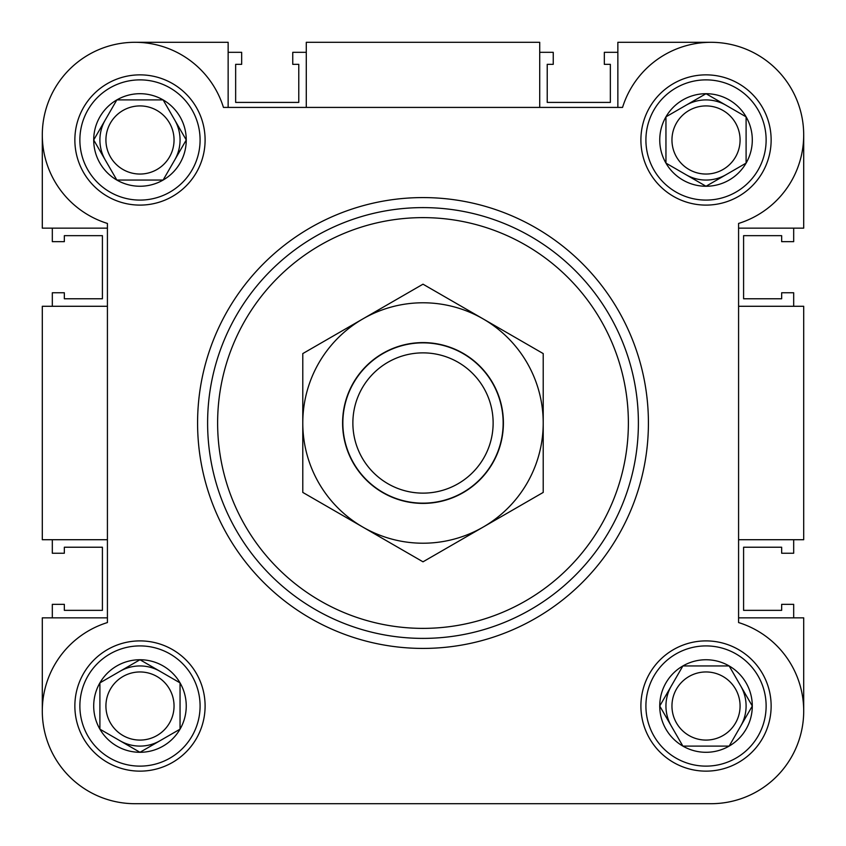 <?xml version="1.0" encoding="UTF-8"?>
<svg xmlns="http://www.w3.org/2000/svg" width="846" height="846" viewBox="0 0 846 846"><rect width="100%" height="100%" fill="white"/><g stroke="black" fill="none" stroke-linecap="round" stroke-linejoin="round"><path stroke-width="1.27" d="M223.45 107.421A92.669 92.669 0 0 0 42.3 134.969A92.669 92.669 0 0 0 107.421 223.45L107.421 622.55A92.669 92.669 0 0 0 134.969 803.7L711.031 803.7A92.669 92.669 0 0 0 738.579 622.55L738.579 223.45A92.669 92.669 0 0 0 776.554 69.446A92.669 92.669 0 0 0 622.55 107.421L223.45 107.421M205.102 706.019A65.121 65.121 0 0 0 139.981 640.898A65.121 65.121 0 0 0 74.86 706.019A65.121 65.121 0 0 0 139.981 771.14A65.121 65.121 0 0 0 205.102 706.019M771.14 139.981A65.121 65.121 0 0 0 706.019 74.86A65.121 65.121 0 0 0 640.898 139.981A65.121 65.121 0 0 0 706.019 205.102A65.121 65.121 0 0 0 771.14 139.981M205.102 139.981A65.121 65.121 0 0 0 139.981 74.86A65.121 65.121 0 0 0 74.86 139.981A65.121 65.121 0 0 0 139.981 205.102A65.121 65.121 0 0 0 205.102 139.981M771.14 706.019A65.121 65.121 0 0 0 706.019 640.898A65.121 65.121 0 0 0 640.898 706.019A65.121 65.121 0 0 0 706.019 771.14A65.121 65.121 0 0 0 771.14 706.019M648.417 423A225.417 225.417 0 0 1 423 648.417A225.417 225.417 0 0 1 197.583 423A225.417 225.417 0 0 1 423 197.583A225.417 225.417 0 0 1 648.417 423M638.392 423A215.392 215.392 0 0 1 423 638.392A215.392 215.392 0 0 1 207.608 423A215.392 215.392 0 0 1 423 207.608A215.392 215.392 0 0 1 638.392 423M228.145 107.421L228.145 42.3L134.969 42.3M539.716 107.421L539.716 42.3L306.284 42.3L306.284 107.421M711.031 42.3L617.855 42.3L617.855 107.421M107.421 617.855L42.3 617.855L42.3 711.031M107.421 306.284L42.3 306.284L42.3 539.716L107.421 539.716M42.3 134.969L42.3 228.145L107.421 228.145M738.579 228.145L803.7 228.145L803.7 134.969M738.579 539.716L803.7 539.716L803.7 306.284L738.579 306.284M803.7 711.031L803.7 617.855L738.579 617.855M134.969 803.7L262.704 803.7M362.892 803.7L407.973 803.7M638.392 803.7L711.031 803.7M617.855 52.315L604.33 52.315L604.33 64.338L610.347 64.338L610.347 102.408L547.225 102.408L547.225 64.338L553.242 64.338L553.242 52.315L539.716 52.315M306.284 52.315L292.758 52.315L292.758 64.338L298.775 64.338L298.775 102.408L235.653 102.408L235.653 64.338L241.67 64.338L241.67 52.315L228.145 52.315M52.315 228.145L52.315 241.67L64.338 241.67L64.338 235.653L102.408 235.653L102.408 298.775L64.338 298.775L64.338 292.758L52.315 292.758L52.315 306.284M52.315 539.716L52.315 553.242L64.338 553.242L64.338 547.225L102.408 547.225L102.408 610.347L64.338 610.347L64.338 604.33L52.315 604.33L52.315 617.855M793.685 617.855L793.685 604.33L781.662 604.33L781.662 610.347L743.592 610.347L743.592 547.225L781.662 547.225L781.662 553.242L793.685 553.242L793.685 539.716M793.685 306.284L793.685 292.758L781.662 292.758L781.662 298.775L743.592 298.775L743.592 235.653L781.662 235.653L781.662 241.67L793.685 241.67L793.685 228.145M423 493.133A70.133 70.133 0 0 0 493.133 423A70.133 70.133 0 0 0 423 352.867A70.133 70.133 0 0 0 352.867 423A70.133 70.133 0 0 0 423 493.133M423 342.852A80.148 80.148 0 0 1 503.148 423A80.148 80.148 0 0 1 423 503.148A80.148 80.148 0 0 1 342.852 423A80.148 80.148 0 0 1 423 342.852M121.919 741.794A40.069 40.069 0 0 1 119.942 740.726A40.069 40.069 0 0 0 121.919 741.794M153.528 668.308A40.069 40.069 0 0 1 160.021 671.312A40.069 40.069 0 0 0 153.528 668.308M105.919 706.019A34.062 34.062 0 0 0 139.981 740.081A34.062 34.062 0 0 0 174.043 706.019A34.062 34.062 0 0 0 139.981 671.957A34.062 34.062 0 0 0 105.919 706.019M139.981 766.127A60.108 60.108 0 0 0 200.09 706.019A60.108 60.108 0 0 0 139.981 645.91A60.108 60.108 0 0 0 79.873 706.019A60.108 60.108 0 0 0 139.981 766.127M119.942 671.312A40.069 40.069 0 0 1 160.021 671.312M160.021 740.726A40.069 40.069 0 0 1 119.942 740.726M180.05 729.157A46.276 46.276 0 0 1 99.902 729.157A46.276 46.276 0 0 1 139.981 659.743A46.276 46.276 0 0 1 180.05 729.157L180.05 682.881L139.981 659.743L99.902 682.881L99.902 729.157L139.981 752.295L180.05 729.157L180.05 682.881L139.981 659.743L99.902 682.881L99.902 729.157L139.981 752.295L180.05 729.157M104.206 121.919A40.069 40.069 0 0 1 105.274 119.942A40.069 40.069 0 0 0 104.206 121.919M177.692 153.528A40.069 40.069 0 0 1 174.688 160.021A40.069 40.069 0 0 0 177.692 153.528M724.081 104.206A40.069 40.069 0 0 1 726.058 105.274A40.069 40.069 0 0 0 724.081 104.206M692.472 177.692A40.069 40.069 0 0 1 685.979 174.688A40.069 40.069 0 0 0 692.472 177.692M741.794 724.081A40.069 40.069 0 0 1 740.726 726.058A40.069 40.069 0 0 0 741.794 724.081M670.254 687.935A40.069 40.069 0 0 1 671.312 685.979A40.069 40.069 0 0 0 670.254 687.935M139.981 105.919A34.062 34.062 0 0 0 105.919 139.981A34.062 34.062 0 0 0 139.981 174.043A34.062 34.062 0 0 0 174.043 139.981A34.062 34.062 0 0 0 139.981 105.919M79.873 139.981A60.108 60.108 0 0 0 139.981 200.09A60.108 60.108 0 0 0 200.09 139.981A60.108 60.108 0 0 0 139.981 79.873A60.108 60.108 0 0 0 79.873 139.981M174.688 119.942A40.069 40.069 0 0 1 174.688 160.021M105.274 160.021A40.069 40.069 0 0 1 105.274 119.942M116.843 180.05A46.276 46.276 0 0 1 116.843 99.902A46.276 46.276 0 0 1 186.257 139.981A46.276 46.276 0 0 1 116.843 180.05L163.119 180.05L186.257 139.981L163.119 99.902L116.843 99.902L93.705 139.981L116.843 180.05L163.119 180.05L186.257 139.981L163.119 99.902L116.843 99.902L93.705 139.981L116.843 180.05M740.081 139.981A34.062 34.062 0 0 0 706.019 105.919A34.062 34.062 0 0 0 671.957 139.981A34.062 34.062 0 0 0 706.019 174.043A34.062 34.062 0 0 0 740.081 139.981M706.019 79.873A60.108 60.108 0 0 0 645.91 139.981A60.108 60.108 0 0 0 706.019 200.09A60.108 60.108 0 0 0 766.127 139.981A60.108 60.108 0 0 0 706.019 79.873M726.058 174.688A40.069 40.069 0 0 1 685.979 174.688M685.979 105.274A40.069 40.069 0 0 1 726.058 105.274M665.95 116.843A46.276 46.276 0 0 1 746.098 116.843A46.276 46.276 0 0 1 706.019 186.257A46.276 46.276 0 0 1 665.95 116.843L665.95 163.119L706.019 186.257L746.098 163.119L746.098 116.843L706.019 93.705L665.95 116.843L665.95 163.119L706.019 186.257L746.098 163.119L746.098 116.843L706.019 93.705L665.95 116.843M706.019 740.081A34.062 34.062 0 0 0 740.081 706.019A34.062 34.062 0 0 0 706.019 671.957A34.062 34.062 0 0 0 671.957 706.019A34.062 34.062 0 0 0 706.019 740.081M766.127 706.019A60.108 60.108 0 0 0 706.019 645.91A60.108 60.108 0 0 0 645.91 706.019A60.108 60.108 0 0 0 706.019 766.127A60.108 60.108 0 0 0 766.127 706.019M671.312 726.058A40.069 40.069 0 0 1 671.312 685.979M740.726 685.979A40.069 40.069 0 0 1 740.726 726.058M729.157 665.95A46.276 46.276 0 0 1 729.157 746.098A46.276 46.276 0 0 1 659.743 706.019A46.276 46.276 0 0 1 729.157 665.95L682.881 665.95L659.743 706.019L682.881 746.098L729.157 746.098L752.295 706.019L729.157 665.95L682.881 665.95L659.743 706.019L682.881 746.098L729.157 746.098L752.295 706.019L729.157 665.95M342.598 423A80.402 80.402 0 0 1 423 342.598A80.402 80.402 0 0 1 503.402 423A80.402 80.402 0 0 1 423 503.402A80.402 80.402 0 0 1 342.598 423M362.892 318.889L302.783 353.586L302.783 492.414L423 561.818L543.217 492.414L543.217 353.586L423 284.182L362.892 318.889A120.217 120.217 0 0 0 362.892 527.111A120.217 120.217 0 0 0 543.217 423A120.217 120.217 0 0 0 362.892 318.889M217.623 423A205.377 205.377 0 0 0 423 628.377A205.377 205.377 0 0 0 628.377 423A205.377 205.377 0 0 0 423 217.623A205.377 205.377 0 0 0 217.623 423"/></g></svg>

